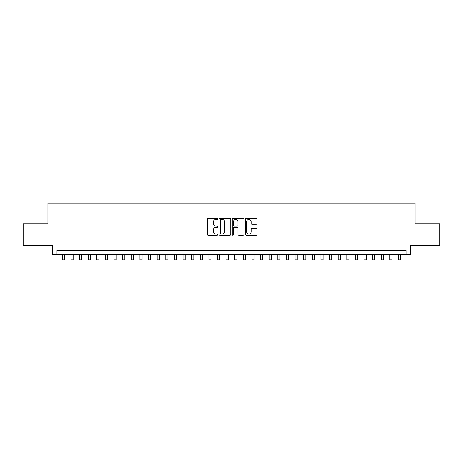 <?xml version="1.0" encoding="UTF-8"?>
<svg xmlns="http://www.w3.org/2000/svg" width="463" height="463" viewBox="0 0 463 463"><rect width="100%" height="100%" fill="white"/><g stroke="black" fill="none" stroke-linecap="round" stroke-linejoin="round"><path stroke-width="0.69" d="M217.708 218.912A0.59 0.59 0 0 0 217.118 218.322L208.13 218.322A0.845 0.845 0 0 0 207.285 219.167L207.285 234.394A0.845 0.845 0 0 0 208.13 235.239L217.118 235.239A0.59 0.59 0 0 0 217.708 234.648A0.59 0.59 0 0 0 217.118 234.058L215.955 234.058A2.709 2.709 0 0 1 213.246 231.35L213.246 230.082A2.709 2.709 0 0 1 215.955 227.374L217.118 227.374A0.59 0.59 0 0 0 217.708 226.783A0.59 0.59 0 0 0 217.118 226.187L215.955 226.187A2.709 2.709 0 0 1 213.246 223.484L213.246 222.211A2.709 2.709 0 0 1 215.955 219.508L217.118 219.508A0.59 0.59 0 0 0 217.708 218.912M256.224 224.283A0.845 0.845 0 0 0 257.069 223.438L257.069 219.167A0.845 0.845 0 0 0 256.224 218.322L246.241 218.322A0.845 0.845 0 0 0 245.396 219.167L245.396 234.394A0.845 0.845 0 0 0 246.241 235.239L256.224 235.239A0.845 0.845 0 0 0 257.069 234.394L257.069 229.237A0.845 0.845 0 0 0 256.224 228.386L251.953 228.386A0.845 0.845 0 0 0 251.102 229.237L251.102 231.795A2.263 2.263 0 0 1 248.839 234.058A2.263 2.263 0 0 1 246.576 231.795L246.576 221.771A2.263 2.263 0 0 1 248.839 219.508A2.263 2.263 0 0 1 251.102 221.771L251.102 223.438A0.845 0.845 0 0 0 251.953 224.283L256.224 224.283M406.022 254.789L410.334 254.789L410.334 245.309L439.85 245.309L439.85 223.762L415.074 223.762L415.074 203.083L47.926 203.083L47.926 223.762L23.15 223.762L23.15 245.309L52.666 245.309L52.666 254.789L406.022 254.789L406.022 250.483L56.978 250.483L56.978 254.789M230.759 219.167A0.845 0.845 0 0 0 229.914 218.322L219.931 218.322A0.845 0.845 0 0 0 219.086 219.167L219.086 234.394A0.845 0.845 0 0 0 219.931 235.239L229.914 235.239A0.845 0.845 0 0 0 230.759 234.394L230.759 219.167M233.086 218.322L243.069 218.322A0.845 0.845 0 0 1 243.914 219.167L243.914 234.394A0.845 0.845 0 0 1 243.069 235.239L238.798 235.239A0.845 0.845 0 0 1 237.953 234.394L237.953 228.218A0.845 0.845 0 0 0 237.102 227.374L234.272 227.374A0.845 0.845 0 0 0 233.427 228.218L233.427 234.648A0.59 0.59 0 0 1 232.831 235.239A0.59 0.59 0 0 1 232.241 234.648L232.241 219.167A0.845 0.845 0 0 1 233.086 218.322M220.863 219.508A0.59 0.59 0 0 0 220.272 220.099L220.272 233.462A0.59 0.59 0 0 0 220.863 234.058L222.09 234.058A2.709 2.709 0 0 0 224.798 231.35L224.798 222.211A2.709 2.709 0 0 0 222.09 219.508L220.863 219.508M237.953 221.812A2.263 2.263 0 0 0 235.69 219.549A2.263 2.263 0 0 0 233.427 221.812L233.427 225.342A0.845 0.845 0 0 0 234.272 226.187L237.102 226.187A0.845 0.845 0 0 0 237.953 225.342L237.953 221.812M62.366 254.789L62.366 259.917L64.519 259.917L64.519 254.789M70.984 254.789L70.984 259.917L73.137 259.917L73.137 254.789M79.601 254.789L79.601 259.917L81.754 259.917L81.754 254.789M88.219 254.789L88.219 259.917L90.372 259.917L90.372 254.789M96.836 254.789L96.836 259.917L98.989 259.917L98.989 254.789M105.454 254.789L105.454 259.917L107.613 259.917L107.613 254.789M114.072 254.789L114.072 259.917L116.23 259.917L116.23 254.789M122.695 254.789L122.695 259.917L124.848 259.917L124.848 254.789M131.313 254.789L131.313 259.917L133.466 259.917L133.466 254.789M139.93 254.789L139.93 259.917L142.083 259.917L142.083 254.789M148.548 254.789L148.548 259.917L150.701 259.917L150.701 254.789M157.165 254.789L157.165 259.917L159.318 259.917L159.318 254.789M165.783 254.789L165.783 259.917L167.942 259.917L167.942 254.789M174.401 254.789L174.401 259.917L176.559 259.917L176.559 254.789M183.024 254.789L183.024 259.917L185.177 259.917L185.177 254.789M191.641 254.789L191.641 259.917L193.794 259.917L193.794 254.789M200.259 254.789L200.259 259.917L202.412 259.917L202.412 254.789M208.877 254.789L208.877 259.917L211.03 259.917L211.03 254.789M217.494 254.789L217.494 259.917L219.647 259.917L219.647 254.789M226.112 254.789L226.112 259.917L228.271 259.917L228.271 254.789M234.729 254.789L234.729 259.917L236.888 259.917L236.888 254.789M243.353 254.789L243.353 259.917L245.506 259.917L245.506 254.789M251.97 254.789L251.97 259.917L254.123 259.917L254.123 254.789M260.588 254.789L260.588 259.917L262.741 259.917L262.741 254.789M269.206 254.789L269.206 259.917L271.359 259.917L271.359 254.789M277.823 254.789L277.823 259.917L279.976 259.917L279.976 254.789M286.441 254.789L286.441 259.917L288.599 259.917L288.599 254.789M295.058 254.789L295.058 259.917L297.217 259.917L297.217 254.789M303.682 254.789L303.682 259.917L305.835 259.917L305.835 254.789M312.299 254.789L312.299 259.917L314.452 259.917L314.452 254.789M320.917 254.789L320.917 259.917L323.07 259.917L323.07 254.789M329.534 254.789L329.534 259.917L331.687 259.917L331.687 254.789M338.152 254.789L338.152 259.917L340.305 259.917L340.305 254.789M346.77 254.789L346.77 259.917L348.928 259.917L348.928 254.789M355.387 254.789L355.387 259.917L357.546 259.917L357.546 254.789M364.011 254.789L364.011 259.917L366.164 259.917L366.164 254.789M372.628 254.789L372.628 259.917L374.781 259.917L374.781 254.789M381.246 254.789L381.246 259.917L383.399 259.917L383.399 254.789M389.863 254.789L389.863 259.917L392.016 259.917L392.016 254.789M398.481 254.789L398.481 259.917L400.634 259.917L400.634 254.789"/></g></svg>
